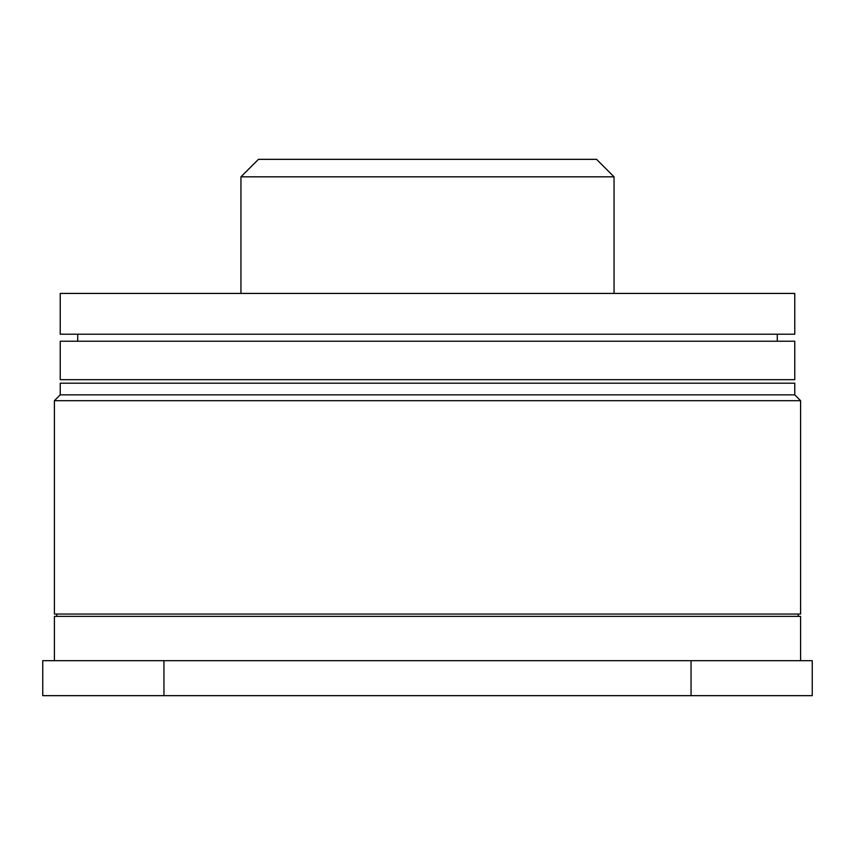 <?xml version="1.0" encoding="UTF-8"?>
<svg xmlns="http://www.w3.org/2000/svg" width="855" height="855" viewBox="0 0 855 855"><rect width="100%" height="100%" fill="white"/><g stroke="black" fill="none" stroke-linecap="round" stroke-linejoin="round"><path stroke-width="1.28" d="M56.74 614.05L56.74 616.38M798.26 614.05L798.26 616.38M800.59 660.68L800.59 616.38L54.41 616.38L54.41 660.68M800.59 400.685L54.41 400.685L54.41 614.05L800.59 614.05L800.59 400.685L794.765 394.85L60.235 394.85L54.41 400.685M794.765 394.85L794.765 383.2L60.235 383.2L60.235 394.85M812.25 695.66L691.054 695.66L691.054 660.68L812.25 660.68L812.25 695.66M691.054 660.68L163.946 660.68L163.946 695.66L691.054 695.66M163.946 695.66L42.75 695.66L42.75 660.68L163.946 660.68M240.95 176.825L258.445 159.34L596.555 159.34L614.05 176.825L240.95 176.825L240.95 293.425M614.05 176.825L614.05 293.425M794.765 293.425L60.235 293.425L60.235 334.23L794.765 334.23L794.765 293.425M794.765 341.22L794.765 379.695L60.235 379.695L60.235 341.22L794.765 341.22M777.27 334.23L777.27 341.22M77.73 334.23L77.73 341.22"/></g></svg>

